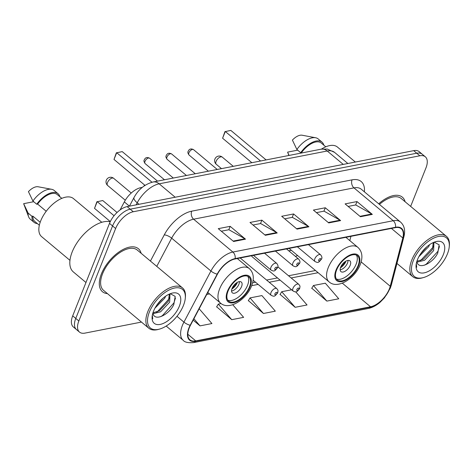 <?xml version="1.0" encoding="UTF-8"?>
<svg xmlns="http://www.w3.org/2000/svg" width="473" height="473" viewBox="0 0 473 473"><rect width="100%" height="100%" fill="white"/><g stroke="black" fill="none" stroke-linecap="round" stroke-linejoin="round"><path stroke-width="0.71" d="M346.402 237.753L346.549 237.192M295.365 256.342A30.94 15.981 129.9 0 0 297.635 255.562M251.642 255.727A4.381 2.264 129.9 0 0 252.121 256.715L293.148 291.037A4.381 2.264 -50.1 0 1 292.982 288.258A4.381 2.264 -50.1 0 1 295.785 284.787A4.381 2.264 -50.1 0 1 298.765 284.32C300.201 286.289 300.154 285.71 299.657 288.565C296.547 292.338 296.376 292.568 293.148 291.037M120.071 209.959L124.328 201.9A17.513 9.046 -50.1 0 1 140.788 187.675L142.278 187.379M410.653 206.394L425.966 167.909A17.513 9.046 129.9 0 0 425.316 156.794L419.184 151.662A17.513 9.046 129.9 0 0 413.692 150.651L127.136 206.612A17.513 9.046 129.9 0 0 109.499 223.38L72.7 315.852A17.513 9.046 129.9 0 0 73.35 326.961L76.419 329.527A17.513 9.046 129.9 0 1 75.769 318.418A17.513 9.046 129.9 0 0 76.419 329.527L79.488 332.093A17.513 9.046 129.9 0 0 84.974 333.11L141.462 322.078M422.247 154.228A17.513 9.046 129.9 0 0 416.76 153.217L130.205 209.178A17.513 9.046 129.9 0 0 112.568 225.946L75.769 318.418L112.568 225.946A17.513 9.046 129.9 0 1 130.205 209.178L416.76 153.217A17.513 9.046 129.9 0 1 422.247 154.228M405.101 201.752A28.025 14.474 129.9 0 0 402.363 197.176A28.025 14.474 129.9 0 0 378.696 203.792A28.025 14.474 129.9 0 1 402.363 197.176A28.025 14.474 129.9 0 1 405.101 201.752M141.137 253.303A28.025 14.474 129.9 0 0 138.4 248.727A28.025 14.474 129.9 0 0 119.338 251.737A28.025 14.474 129.9 0 0 101.393 273.938A28.025 14.474 129.9 0 0 102.44 291.711A28.025 14.474 129.9 0 0 107.424 293.603A28.025 14.474 129.9 0 1 102.44 291.711A28.025 14.474 129.9 0 1 101.393 273.938A28.025 14.474 129.9 0 1 119.338 251.737A28.025 14.474 129.9 0 1 138.4 248.727A28.025 14.474 129.9 0 1 141.137 253.303M389.368 288.885A18.684 9.649 -50.1 0 1 370.548 306.776L195.763 340.909A18.684 9.649 -50.1 0 1 189.91 339.827A18.684 9.649 -50.1 0 1 190.471 325.258L217.462 274.145A18.684 9.649 -50.1 0 1 235.022 258.973L395.381 227.655A18.684 9.649 -50.1 0 1 401.234 228.737A18.684 9.649 -50.1 0 1 402.807 237.954L390.237 286.248A18.684 9.649 -50.1 0 1 389.368 288.885M389.681 288.826A19.151 9.892 129.9 0 0 390.574 286.118L403.144 237.824A19.151 9.892 129.9 0 0 395.534 227.271L235.176 258.589A19.151 9.892 129.9 0 0 217.178 274.139L190.187 325.253A19.151 9.892 129.9 0 0 195.609 341.293L370.394 307.16A19.151 9.892 129.9 0 0 389.681 288.826M216.664 306.8L231.74 319.677L243.63 317.353L232.746 304.724M311.784 288.223L326.861 301.1L338.751 298.782L325.323 283.197L313.433 285.521L311.677 288.4M280.081 294.413L295.152 307.296L307.042 304.973L295.69 291.8M248.372 300.603L263.443 313.487L275.333 311.163L261.906 295.584L250.016 297.907L248.26 300.781M425.316 156.794A17.513 9.046 129.9 0 0 419.829 155.783L133.274 211.744A17.513 9.046 129.9 0 0 115.631 228.512L78.837 320.984A17.513 9.046 129.9 0 0 79.488 332.093M233.609 241.49L218.272 228.66L230.162 226.336L245.499 239.167L233.609 241.49M328.729 222.913L313.398 210.083L325.288 207.765L340.625 220.595L328.729 222.913M360.438 216.723L345.101 203.893L356.991 201.569L372.328 214.399L360.438 216.723M265.318 235.3L249.981 222.47L261.871 220.146L277.208 232.976L265.318 235.3M297.026 229.109L281.689 216.279L293.579 213.956L308.916 226.786L297.026 229.109M193.179 320.138L200.032 325.873L211.922 323.55L199.18 308.763M293.579 213.956L292.219 217.361M284.734 218.822L292.338 217.338L308.361 226.396A4.671 3.37 78.9 0 1 308.916 226.786M261.871 220.146L260.517 223.552M253.025 225.018L260.629 223.534L276.652 232.592A4.671 3.37 78.9 0 1 277.208 232.976M356.991 201.569L355.637 204.98M348.146 206.441L355.749 204.957L371.772 214.015A4.671 3.37 78.9 0 1 372.328 214.399M325.288 207.765L323.928 211.171M316.443 212.631L324.04 211.147L340.063 220.205A4.671 3.37 78.9 0 1 340.625 220.595M230.162 226.336L228.808 229.748M221.317 231.208L228.92 229.724L244.943 238.782A4.671 3.37 78.9 0 1 245.499 239.167M263.443 313.487L250.016 297.907M295.152 307.296L281.725 291.711L291.64 289.778M281.725 291.711L279.969 294.59M326.861 301.1L313.433 285.521M231.74 319.677L218.313 304.098L221.098 303.554M218.313 304.098L216.557 306.977M200.032 325.873L193.9 318.761M413.349 260.487A25.104 12.966 129.9 0 0 423.548 277.539A25.104 12.966 129.9 0 0 447.434 253.835A25.104 12.966 129.9 0 0 449.238 246.823A25.104 12.966 129.9 0 0 435.485 237.369A25.104 12.966 129.9 0 0 413.349 260.487M449.238 246.823L449.35 245.7A26.269 13.569 129.9 0 0 446.482 236.37A26.269 13.569 129.9 0 0 428.609 239.196A26.269 13.569 129.9 0 0 411.794 260.002A26.269 13.569 129.9 0 0 412.769 276.67A26.269 13.569 129.9 0 0 422.46 277.84L423.548 277.539M429.543 244.683L428.763 246.551L418.907 256.632M433.333 242.531L433.918 242.903L433.629 250.625L424.588 260.251L416.873 262.178M433.274 242.56L432.411 249.608L423.37 259.228L416.902 261.279M426.9 246.729L420.757 253.611M416.76 261.735L417.417 263.325C420.515 269.58 433.782 262.066 437.791 252.913L439.139 244.825L434.279 242.188M443.319 254.64A19.038 9.832 129.9 0 0 435.586 241.709A19.038 9.832 129.9 0 0 417.47 259.683A19.038 9.832 129.9 0 0 416.104 264.998A19.038 9.832 129.9 0 0 426.534 272.17A19.038 9.832 129.9 0 0 443.319 254.64M416.222 264.088L416.701 267.275L416.293 263.668M325.779 146.807L321.238 143.012A17.513 9.046 129.9 0 0 301.585 152.537L302.034 152.909M323.816 145.164A18.684 9.649 129.9 0 0 321.989 142.113L318.152 138.908A18.684 9.649 129.9 0 0 315.621 137.749L302.105 135.219A11.677 6.031 129.9 0 0 292.403 140.085L296.884 149.498L300.722 152.702L301.585 152.537M315.621 137.749A18.684 9.649 129.9 0 0 296.884 149.498M321.989 142.113A18.684 9.649 129.9 0 0 300.722 152.702M355.359 162.038L337.42 147.038A24.809 12.818 129.9 0 0 321.421 149.125M446.482 236.37L401.24 198.518A26.269 13.569 129.9 0 0 379.423 204.401M297.677 150.16L287.614 152.123A11.677 6.031 129.9 0 0 287.714 152.418L288.873 155.475M289.074 155.44L287.614 152.123M439.429 246.486L437.88 251.364L426.333 264.123L424.47 265.164M433.723 245.582L433.008 247.29L420.556 260.588M423.861 249.697L423.252 250.383M358.043 265.749A15.763 8.142 129.9 0 0 357.458 255.751A15.763 8.142 129.9 0 0 346.733 257.448A15.763 8.142 129.9 0 0 336.64 269.929A15.763 8.142 129.9 0 0 337.231 279.933A15.763 8.142 129.9 0 0 347.951 278.236A15.763 8.142 129.9 0 0 358.043 265.749M336.392 278.987A15.763 8.142 129.9 0 0 356.128 264.147A15.763 8.142 129.9 0 0 356.376 255.095M288.696 250.767A27.611 14.261 129.9 0 0 291.35 250.306M260.57 161.003L225.284 131.488L222.6 138.228L224.929 131.654L230.83 130.406L266.116 159.921M222.6 138.228L251.861 162.706M350.18 265.306A7.006 3.618 129.9 0 0 349.919 260.865A7.006 3.618 129.9 0 0 345.154 261.616A7.006 3.618 129.9 0 0 340.672 267.168A7.006 3.618 129.9 0 0 340.932 271.608A7.006 3.618 129.9 0 0 345.698 270.858A7.006 3.618 129.9 0 0 350.18 265.306M340.152 269.817A7.006 3.618 129.9 0 0 347.495 263.065A7.006 3.618 129.9 0 0 348.022 260.41M345.225 261.569L345.71 261.977A9.342 4.825 -50.1 0 1 340.412 267.913M340.814 266.825A8.171 4.222 -50.1 0 0 344.906 262.131L345.71 261.977M149.385 312.038A25.104 12.966 129.9 0 0 159.584 329.084A25.104 12.966 129.9 0 0 183.471 305.381A25.104 12.966 129.9 0 0 185.274 298.374A25.104 12.966 129.9 0 0 171.522 288.92A25.104 12.966 129.9 0 0 149.385 312.038M185.274 298.374L185.386 297.251A26.269 13.569 129.9 0 0 182.519 287.921A26.269 13.569 129.9 0 0 164.645 290.741A26.269 13.569 129.9 0 0 147.83 311.553A26.269 13.569 129.9 0 0 148.806 328.221A26.269 13.569 129.9 0 0 158.496 329.391L159.584 329.084M182.519 287.921L137.276 250.069A26.269 13.569 129.9 0 0 119.403 252.895A26.269 13.569 129.9 0 0 102.582 273.701A26.269 13.569 129.9 0 0 103.563 290.369L148.806 328.221M110.203 221.784A31.525 16.283 129.9 0 0 72.18 251.949A31.525 16.283 129.9 0 0 73.35 271.945L85.974 282.505M101.796 222.292L73.457 198.583A24.809 12.818 129.9 0 0 56.577 201.256A24.809 12.818 129.9 0 0 40.696 220.909A24.809 12.818 129.9 0 0 41.618 236.648L69.957 260.351M165.58 296.234L164.799 298.102L154.943 308.183M169.369 294.082L169.955 294.454L169.665 302.176L160.625 311.796L152.909 313.723M169.31 294.111L168.447 301.153L159.407 310.779L152.939 312.824M162.937 298.28L156.794 305.162M152.797 313.286L153.453 314.876C156.551 321.132 169.819 313.611 173.828 304.464L175.176 296.376L170.315 293.739M179.356 306.185A19.038 9.832 129.9 0 0 171.622 293.26A19.038 9.832 129.9 0 0 153.506 311.234A19.038 9.832 129.9 0 0 152.14 316.549A19.038 9.832 129.9 0 0 162.57 323.721A19.038 9.832 129.9 0 0 179.356 306.185M152.259 315.639L152.738 318.826L152.33 315.219M61.815 198.358L57.274 194.563A17.513 9.046 129.9 0 0 37.621 204.082L46.218 211.271M59.852 196.715A18.684 9.649 129.9 0 0 58.025 193.664L54.188 190.459A18.684 9.649 129.9 0 0 51.658 189.301L38.142 186.77A11.677 6.031 129.9 0 0 28.439 191.636L32.921 201.049L36.758 204.253L37.621 204.082M51.658 189.301A18.684 9.649 129.9 0 0 32.921 201.049M58.025 193.664A18.684 9.649 129.9 0 0 36.758 204.253M40.187 222.275L32.832 216.126A17.513 9.046 129.9 0 0 34.801 221.429L39.336 225.225M33.713 201.711L23.65 203.674A11.677 6.031 129.9 0 0 23.751 203.969L28.628 216.823A18.684 9.649 129.9 0 0 30.213 219.117L34.05 222.322A18.684 9.649 129.9 0 0 37.373 223.581M32.832 216.126L31.963 216.291L28.132 213.087A18.684 9.649 129.9 0 0 28.628 216.823M28.132 213.087L23.65 203.674M31.963 216.291A18.684 9.649 129.9 0 0 34.05 222.322M175.465 298.037L173.916 302.915L162.369 315.674L160.507 316.715M169.76 297.133L169.044 298.841L157.497 311.601L156.593 312.133M159.898 301.248L159.289 301.928M249.448 286.957A15.763 8.142 129.9 0 0 248.857 276.959A15.763 8.142 129.9 0 0 238.138 278.656A15.763 8.142 129.9 0 0 228.045 291.137A15.763 8.142 129.9 0 0 228.63 301.141A15.763 8.142 129.9 0 0 239.356 299.444A15.763 8.142 129.9 0 0 249.448 286.957M227.791 300.195A15.763 8.142 129.9 0 0 247.527 285.355A15.763 8.142 129.9 0 0 247.781 276.303M114.064 215.723L97.213 201.628L94.529 208.374L96.859 201.794L102.765 200.546L117.038 212.489M94.529 208.374L110.304 221.565M152.004 182.241L116.689 152.696L114.005 159.442L116.328 152.862L122.235 151.614L157.521 181.129M114.005 159.442L145.01 185.381M241.585 286.514A7.006 3.618 129.9 0 0 241.325 282.074A7.006 3.618 129.9 0 0 236.559 282.824A7.006 3.618 129.9 0 0 232.072 288.376A7.006 3.618 129.9 0 0 232.332 292.817A7.006 3.618 129.9 0 0 237.097 292.066A7.006 3.618 129.9 0 0 241.585 286.514M231.551 291.025A7.006 3.618 129.9 0 0 238.9 284.273A7.006 3.618 129.9 0 0 239.421 281.618M236.63 282.777L237.115 283.185A9.342 4.825 -50.1 0 1 231.811 289.121M232.213 288.033A8.171 4.222 -50.1 0 0 236.305 283.339L237.115 283.185M141.368 188.159L140.788 187.675M129.425 206.163L124.328 201.9M413.692 150.651L419.829 155.783M72.7 315.852L78.837 320.984M109.499 223.38L115.631 228.512M127.136 206.612L133.274 211.744M321.155 149.172A11.677 8.431 78.9 0 1 327.227 150.999L159.165 183.82A23.354 12.062 129.9 0 0 137.211 202.793A11.677 3.825 -152.2 0 1 134.03 197.489C138.471 189.342 144.827 184.174 153.092 181.993L321.155 149.172L327.316 149.054L334.541 152.353A23.354 12.062 129.9 0 0 327.227 150.999L343.25 164.403M136.123 204.856L137.211 202.793L139.009 204.295M153.092 181.993A11.677 8.431 78.9 0 1 159.165 183.82L175.187 197.229M370.548 306.776L342.328 283.161M195.609 341.293A5.836 4.216 78.9 0 1 193.587 342.594L368.372 308.461C373.889 307.296 378.53 303.719 380.298 302.064L384.437 297.807L390.314 288.116L391.36 284.959A5.836 3.376 -165.4 0 1 390.574 286.118M235.176 258.589A5.836 4.216 -101.1 0 0 232.876 252.038L393.234 220.725A5.836 4.216 78.9 0 1 395.534 227.271M217.178 274.139A5.836 1.916 -152.2 0 1 210.923 271.011A23.354 12.062 -50.1 0 1 232.876 252.038L193.611 219.194A23.354 12.062 129.9 0 0 171.664 238.161L156.764 266.376M391.36 284.959L403.924 236.66A5.836 3.376 -165.4 0 1 403.144 237.824M352.054 179.852A5.836 4.216 78.9 0 0 353.975 187.876L393.234 220.725A23.354 12.062 -50.1 0 1 400.554 222.079L361.289 189.23A23.354 12.062 129.9 0 0 353.975 187.876L193.611 219.194A5.836 4.216 78.9 0 1 191.695 211.171L352.054 179.852A29.19 15.077 -50.1 0 1 364.393 191.831M190.187 325.253A5.836 1.916 -152.2 0 1 183.932 322.119L210.923 271.011L171.664 238.161A5.836 1.916 27.8 0 0 164.261 234.88A29.19 15.077 -50.1 0 1 191.695 211.171M193.587 342.594C188.13 342.996 184.677 342.239 183.228 340.329A23.354 12.062 -50.1 0 1 183.932 322.119L176.973 316.301M368.372 308.461A5.836 4.216 -101.1 0 0 370.394 307.16M150.426 261.072L164.261 234.88M195.763 340.909L187.811 334.251M206.736 294.454L209.527 293.91M251.677 285.674L258.146 284.415M269.208 282.251L280.105 280.128M291.167 277.964L318.122 272.702M390.237 286.248L361.135 261.9M402.807 237.954L391.419 228.429M349.819 240.609L350.936 236.334M296.541 228.707L308.361 226.396M328.25 222.511L340.063 220.205M359.959 216.321L371.772 214.015M264.839 234.898L276.652 232.592M233.13 241.088L244.943 238.782M336.049 270.048A16.638 8.597 129.9 0 0 341.878 281.565A16.638 8.597 129.9 0 0 358.64 265.637A16.638 8.597 129.9 0 0 352.805 254.113A16.638 8.597 129.9 0 0 336.049 270.048M289.092 248.414L329.09 281.873A22.479 11.612 -50.1 0 1 328.25 267.612A22.479 11.612 -50.1 0 1 342.641 249.809A22.479 11.612 -50.1 0 1 357.931 247.397L345.887 237.322M216.108 161.328A4.671 2.412 -50.1 0 1 220.814 156.859A4.671 2.412 -50.1 0 1 222.28 157.125A4.671 4.671 0 0 0 214.76 159.543A4.671 4.671 0 0 0 216.285 164.291A4.671 2.412 -50.1 0 1 216.108 161.328M227.448 291.256A16.638 8.597 129.9 0 0 233.284 302.773A16.638 8.597 129.9 0 0 250.04 286.845A16.638 8.597 129.9 0 0 244.21 275.321A16.638 8.597 129.9 0 0 227.448 291.256M207.795 292.462L220.489 303.081A22.479 11.612 -50.1 0 1 219.649 288.82A22.479 11.612 -50.1 0 1 234.04 271.017A22.479 11.612 -50.1 0 1 249.336 268.605L237.292 258.53M107.513 182.537A4.671 2.412 -50.1 0 1 112.219 178.067A4.671 2.412 -50.1 0 1 113.68 178.333A4.671 4.671 0 0 0 106.159 180.751A4.671 4.671 0 0 0 107.684 185.499A4.671 2.412 -50.1 0 1 107.513 182.537M298.865 289.086A1.46 0.757 129.9 0 0 298.351 288.075A1.46 0.757 129.9 0 0 296.878 289.476A1.46 0.757 129.9 0 0 297.393 290.487A1.46 0.757 129.9 0 0 298.865 289.086M271.023 292.545A4.381 2.264 -50.1 0 1 273.826 289.08A4.381 2.264 -50.1 0 1 276.806 288.607C278.242 290.576 278.201 289.996 277.698 292.852C274.588 296.624 274.417 296.855 271.189 295.323A4.381 2.264 -50.1 0 1 271.023 292.545M276.906 293.378A1.46 0.757 129.9 0 0 276.392 292.367A1.46 0.757 129.9 0 0 274.925 293.763A1.46 0.757 129.9 0 0 275.434 294.774A1.46 0.757 129.9 0 0 276.906 293.378M188.91 152.791A3.5 1.809 129.9 0 0 189.046 155.014C187.858 153.317 187.574 152.087 188.183 151.325C189.2 148.918 190.986 148.356 193.54 149.639A3.5 1.809 129.9 0 0 191.157 150.018A3.5 1.809 129.9 0 0 188.91 152.791M297.387 246.794L315.012 261.534A4.381 2.264 -50.1 0 1 314.847 258.761A4.381 2.264 -50.1 0 1 317.649 255.29A4.381 2.264 -50.1 0 1 320.629 254.817L308.449 244.63M318.743 259.973A1.46 0.757 129.9 0 0 319.257 260.984A1.46 0.757 129.9 0 0 320.729 259.588A1.46 0.757 129.9 0 0 320.215 258.577A1.46 0.757 129.9 0 0 318.743 259.973M166.957 157.083A3.5 1.809 129.9 0 0 167.087 159.306C165.899 157.604 165.615 156.374 166.224 155.617C167.241 153.205 169.027 152.643 171.581 153.932A3.5 1.809 129.9 0 0 169.198 154.304A3.5 1.809 129.9 0 0 166.957 157.083M275.428 251.08L293.053 265.826A4.381 2.264 -50.1 0 1 292.888 263.047A4.381 2.264 -50.1 0 1 295.69 259.576A4.381 2.264 -50.1 0 1 298.67 259.109L286.496 248.922M296.79 264.265A1.46 0.757 129.9 0 0 297.298 265.276A1.46 0.757 129.9 0 0 298.77 263.875A1.46 0.757 129.9 0 0 298.256 262.864A1.46 0.757 129.9 0 0 296.79 264.265M144.998 161.37A3.5 1.809 129.9 0 0 145.128 163.593C143.946 161.89 143.656 160.66 144.271 159.904C145.288 157.497 147.073 156.935 149.622 158.219A3.5 1.809 129.9 0 0 147.239 158.597A3.5 1.809 129.9 0 0 144.998 161.37M253.475 255.367L271.094 270.113A4.381 2.264 -50.1 0 1 270.934 267.334A4.381 2.264 -50.1 0 1 273.737 263.869A4.381 2.264 -50.1 0 1 276.717 263.396L264.537 253.209M274.831 268.552A1.46 0.757 129.9 0 0 275.345 269.563A1.46 0.757 129.9 0 0 276.811 268.167A1.46 0.757 129.9 0 0 276.303 267.156A1.46 0.757 129.9 0 0 274.831 268.552M334.541 152.353L347.868 163.504M129.448 206.157L134.03 197.489M403.924 236.66C405.491 230.434 404.368 225.568 400.554 222.079M183.228 340.329L166.183 326.063M346.549 237.872L346.739 237.156M252.629 282.777L255.521 282.215M266.583 280.057L277.474 277.929M288.542 275.765L315.497 270.503M396.959 263.443L412.769 276.67M329.09 281.873C337.562 289.683 355.022 278.39 360.231 264.584C363.045 257.271 362.277 251.541 357.931 247.397M221.482 168.636L216.285 164.291M233.284 166.336L222.28 157.125M220.489 303.081C228.962 310.891 246.427 299.598 251.63 285.793C254.45 278.479 253.682 272.75 249.336 268.605M125.286 200.221L107.684 185.499M131.252 193.031L113.68 178.333M277.852 266.825L298.765 284.32M144.448 184.908L144.135 185.966M240.178 257.968L276.806 288.607M253.138 280.223L271.189 295.323M189.046 155.014L208.386 171.196M315.012 261.534C318.24 263.065 318.412 262.84 321.522 259.062C322.267 257.897 321.971 256.484 320.629 254.817M193.54 149.639L217.237 169.47M167.087 159.306L186.427 175.483M293.053 265.826C296.281 267.351 296.453 267.127 299.563 263.355C300.314 262.184 300.012 260.771 298.67 259.109M171.581 153.932L195.278 173.757M145.128 163.593L164.474 179.775M271.094 270.113C274.328 271.644 274.5 271.413 277.61 267.641C278.355 266.476 278.053 265.057 276.717 263.396M149.622 158.219L173.325 178.043"/></g></svg>
